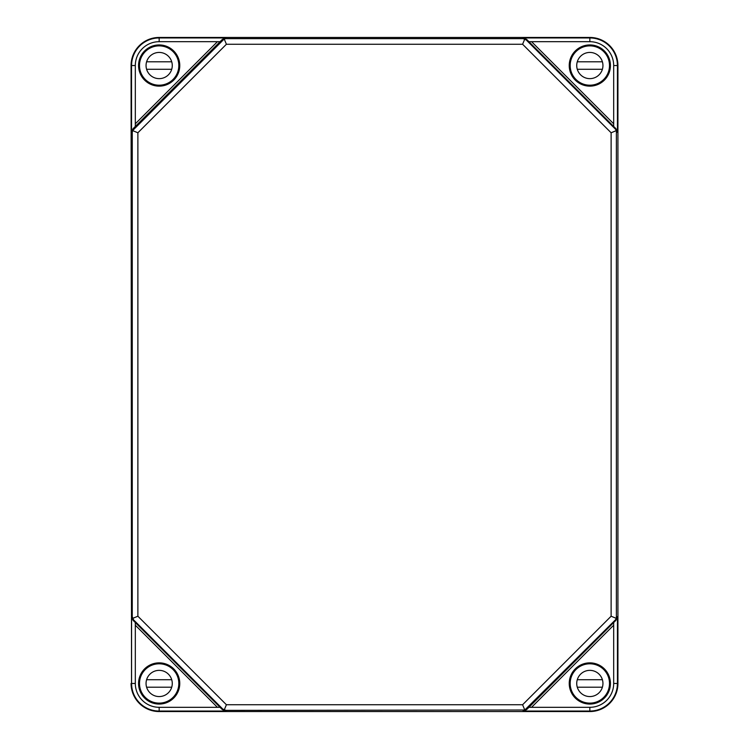 <?xml version="1.0" encoding="UTF-8"?>
<svg xmlns="http://www.w3.org/2000/svg" width="749" height="749" viewBox="0 0 749 749"><rect width="100%" height="100%" fill="white"/><g stroke="black" fill="none" stroke-linecap="round" stroke-linejoin="round"><path stroke-width="1.12" d="M526.706 39.454L523.092 37.946L523.092 38.639L526.219 39.94L526.706 39.454L528.934 41.691L589.837 41.691A23.846 23.846 0 0 1 613.684 65.538L617.438 65.538C617.12 60.22 617.11 60.22 617.438 65.538C617.12 60.22 617.11 60.22 617.438 65.538L617.457 69.657L617.925 65.538A28.088 28.088 0 0 0 589.837 37.45L159.162 37.45L159.162 41.691A23.846 23.846 0 0 0 135.316 65.538L131.571 65.538A27.591 27.591 0 0 1 159.162 37.946L225.908 37.946L222.294 39.454L220.066 41.691L159.162 41.691M526.219 39.94L615.435 129.156L616.39 130.588L611.118 132.779L522.596 44.257L524.787 38.985M138.865 686.43L139.052 679.343L138.865 686.43M159.162 37.45A28.088 28.088 0 0 0 131.075 65.538L131.534 683.462C131.88 688.78 131.89 688.78 131.562 683.462C131.88 688.78 131.89 688.78 131.562 683.462L131.571 683.462A27.591 27.591 0 0 0 159.162 711.054L159.162 707.309A23.846 23.846 0 0 1 135.316 683.462L131.571 683.462L131.571 616.717L133.079 620.331L135.316 622.559L135.316 683.462M160.258 703.096L160.436 703.274A19.849 19.849 0 0 1 139.351 682.189L139.529 682.367M172.101 699.491A20.598 20.598 0 0 1 138.565 683.462A20.598 20.598 0 0 1 168.048 664.878A20.598 20.598 0 0 1 172.101 699.491M144.183 670.73L143.714 671.001A19.849 19.849 0 0 1 173.197 669.428A19.849 19.849 0 0 1 171.624 698.911L171.895 698.442M171.895 50.558L171.624 50.089A19.849 19.849 0 0 1 173.197 79.572A19.849 19.849 0 0 1 143.714 77.999L144.183 78.27M172.101 49.509A20.598 20.598 0 0 1 168.048 84.122A20.598 20.598 0 0 1 138.565 65.538A20.598 20.598 0 0 1 172.101 49.509M139.529 66.633L139.351 66.811A19.849 19.849 0 0 1 160.436 45.726L160.258 45.904M138.865 68.505L139.052 61.418L138.865 68.505M609.471 682.367L609.649 682.189A19.849 19.849 0 0 1 588.564 703.274L588.742 703.096M610.135 686.43L609.948 679.343L610.135 686.43M610.388 682.142A20.598 20.598 0 0 1 590.493 704.051A20.598 20.598 0 0 1 569.24 683.462A20.598 20.598 0 0 1 589.182 662.874A20.598 20.598 0 0 1 610.388 682.142M577.105 698.442L577.376 698.911A19.849 19.849 0 0 1 575.803 669.428A19.849 19.849 0 0 1 605.286 671.001L604.817 670.73M604.817 78.27L605.286 77.999A19.849 19.849 0 0 1 575.803 79.572A19.849 19.849 0 0 1 577.376 50.089L577.105 50.558M610.135 68.505L609.948 61.418L610.135 68.505M610.388 66.858A20.598 20.598 0 0 1 589.182 86.126A20.598 20.598 0 0 1 569.24 65.538A20.598 20.598 0 0 1 590.493 44.949A20.598 20.598 0 0 1 610.388 66.858M588.742 45.904L588.564 45.726A19.849 19.849 0 0 1 609.649 66.811L609.471 66.633M611.118 132.779L611.118 616.221L522.596 704.743L524.787 710.015L225.908 710.361L222.781 709.06L222.294 709.546L225.908 711.054L159.162 711.054L159.162 711.55L589.837 711.55A28.088 28.088 0 0 0 617.925 683.462L617.925 65.538M611.118 616.221L616.39 618.412L615.435 619.844L524.787 710.015M616.39 130.588L616.39 618.412M615.435 619.844L615.921 620.331L617.429 616.717L617.438 683.462C617.11 688.78 617.12 688.78 617.466 683.462C617.11 688.78 617.12 688.78 617.466 683.462L617.925 683.462M133.079 620.331L133.565 619.844L132.264 616.717L131.571 616.717M522.596 44.257L226.404 44.257L224.213 38.985L225.908 38.639L225.908 37.946M226.404 44.257L137.882 132.779L132.61 130.588L224.213 38.985M133.565 129.156L133.079 128.669L131.571 132.283L132.264 132.283L132.61 130.588M131.075 65.538L131.534 65.538C131.89 60.22 131.88 60.22 131.534 65.538C131.89 60.22 131.88 60.22 131.534 65.538L131.571 132.283M613.684 65.538L613.684 126.441L528.925 41.691L531.575 41.691L613.684 123.8L613.684 126.45L615.921 128.669L617.429 132.283L617.429 65.538A27.591 27.591 0 0 0 589.837 37.946L589.837 41.691M522.596 704.743L226.404 704.743L224.213 710.015M222.294 709.546L135.316 622.55L135.316 625.2L217.425 707.309L220.075 707.309L159.162 707.309M133.079 128.669L135.316 126.441L135.316 65.538M220.066 41.691L217.425 41.691L135.316 123.8L135.316 126.441L220.075 41.691M131.075 683.462A28.088 28.088 0 0 0 159.162 711.55M615.921 620.331L613.684 622.559L613.684 625.2L613.684 622.55L526.706 709.546L523.092 711.054L589.837 711.054A27.591 27.591 0 0 0 617.429 683.462L613.684 683.462L613.684 625.2L531.575 707.309L528.925 707.309L589.837 707.309A23.846 23.846 0 0 0 613.684 683.462M137.882 132.779L137.882 616.221L132.61 618.412M178.824 683.462A19.661 19.661 0 0 1 149.332 700.493A19.661 19.661 0 0 1 149.332 666.432A19.661 19.661 0 0 1 178.824 683.462M140.063 688.144A19.661 19.661 0 0 0 178.262 688.144M172.27 683.462A13.107 13.107 0 0 1 152.609 694.81A13.107 13.107 0 0 1 152.609 672.115A13.107 13.107 0 0 1 172.27 683.462M146.916 688.144A13.107 13.107 0 0 1 146.598 679.717L171.727 679.717M146.598 687.207L171.727 687.207M609.499 683.462A19.661 19.661 0 0 1 580.007 700.493A19.661 19.661 0 0 1 580.007 666.432A19.661 19.661 0 0 1 609.499 683.462M570.738 688.144A19.661 19.661 0 0 0 608.937 688.144M602.945 683.462A13.107 13.107 0 0 1 583.284 694.81A13.107 13.107 0 0 1 583.284 672.115A13.107 13.107 0 0 1 602.945 683.462M577.591 688.144A13.107 13.107 0 0 1 577.273 679.717L602.402 679.717M577.273 687.207L602.402 687.207M178.824 65.538A19.661 19.661 0 0 1 149.332 82.568A19.661 19.661 0 0 1 149.332 48.507A19.661 19.661 0 0 1 178.824 65.538M140.063 70.219A19.661 19.661 0 0 0 178.262 70.219M172.27 65.538A13.107 13.107 0 0 1 152.609 76.885A13.107 13.107 0 0 1 152.609 54.19A13.107 13.107 0 0 1 172.27 65.538M146.916 70.219A13.107 13.107 0 0 1 146.598 61.793L171.727 61.793M146.598 69.282L171.727 69.282M609.499 65.538A19.661 19.661 0 0 1 580.007 82.568A19.661 19.661 0 0 1 580.007 48.507A19.661 19.661 0 0 1 609.499 65.538M570.738 70.219A19.661 19.661 0 0 0 608.937 70.219M602.945 65.538A13.107 13.107 0 0 1 583.284 76.885A13.107 13.107 0 0 1 583.284 54.19A13.107 13.107 0 0 1 602.945 65.538M577.591 70.219A13.107 13.107 0 0 1 577.273 61.793L602.402 61.793M577.273 69.282L602.402 69.282M160.436 703.274A19.849 19.849 0 0 0 171.624 698.911M143.714 671.001A19.849 19.849 0 0 0 139.351 682.189M171.624 50.089A19.849 19.849 0 0 0 160.436 45.726M139.351 66.811A19.849 19.849 0 0 0 143.714 77.999M577.376 698.911A19.849 19.849 0 0 0 588.564 703.274M609.649 682.189A19.849 19.849 0 0 0 605.286 671.001M605.286 77.999A19.849 19.849 0 0 0 609.649 66.811M588.564 45.726A19.849 19.849 0 0 0 577.376 50.089M616.736 616.717L617.429 616.717M523.092 38.639L225.908 38.639M523.092 37.946L589.837 37.946L589.837 37.45M225.908 710.361L225.908 711.054M133.565 619.844L222.781 709.06M222.781 39.94L222.294 39.454M589.837 711.55L589.837 707.309M137.882 616.221L226.404 704.743M132.264 132.283L132.264 616.717M523.092 710.361L523.092 711.054M616.736 132.283L617.429 132.283M526.219 709.06L526.706 709.546M615.435 129.156L615.921 128.669"/></g></svg>

